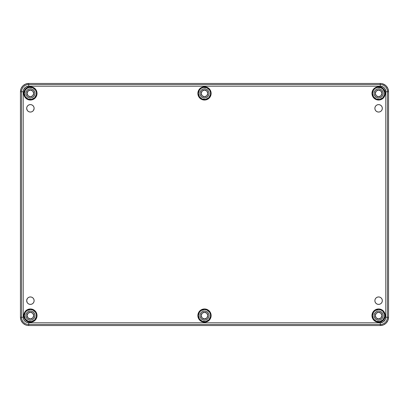 <?xml version="1.0" encoding="UTF-8"?>
<svg xmlns="http://www.w3.org/2000/svg" width="409" height="409" viewBox="0 0 409 409"><rect width="100%" height="100%" fill="white"/><g stroke="black" fill="none" stroke-linecap="round" stroke-linejoin="round"><path stroke-width="0.61" d="M381.919 93.405A3.318 3.318 0 0 1 378.601 96.723A3.318 3.318 0 0 1 375.283 93.405L376.254 95.752L378.601 96.723L380.948 95.752L381.919 93.405L380.948 91.064L378.601 90.092L376.254 91.064L375.283 93.405A3.318 3.318 0 0 1 378.601 90.092A3.318 3.318 0 0 1 381.919 93.405M380.948 91.064L380.442 90.65M379.869 90.343L379.25 90.154M376.254 91.064L375.845 91.565M375.539 92.137L375.35 92.761M376.254 95.752L376.761 96.166M377.333 96.473L377.957 96.657M380.948 95.752L381.357 95.251M381.663 94.673L381.853 94.055M33.717 93.405A3.318 3.318 0 0 1 30.399 96.723A3.318 3.318 0 0 1 27.081 93.405L28.052 95.752L30.399 96.723L32.746 95.752L33.717 93.405L32.746 91.064L30.399 90.092L28.052 91.064L27.081 93.405A3.318 3.318 0 0 1 30.399 90.092A3.318 3.318 0 0 1 33.717 93.405M32.746 91.064L32.239 90.65M31.667 90.343L31.043 90.154M28.052 91.064L27.643 91.565M27.337 92.137L27.147 92.761M28.052 95.752L28.558 96.166M29.131 96.473L29.75 96.657M32.746 95.752L33.155 95.251M33.461 94.673L33.65 94.055M33.717 315.595A3.318 3.318 0 0 1 30.399 318.908A3.318 3.318 0 0 1 27.081 315.595L28.052 317.936L30.399 318.908L32.746 317.936L33.717 315.595L32.746 313.248L30.399 312.277L28.052 313.248L27.081 315.595A3.318 3.318 0 0 1 30.399 312.277A3.318 3.318 0 0 1 33.717 315.595M32.746 313.248L32.239 312.834M31.667 312.527L31.043 312.343M28.052 313.248L27.643 313.749M27.337 314.327L27.147 314.945M28.052 317.936L28.558 318.35M29.131 318.657L29.75 318.846M32.746 317.936L33.155 317.435M33.461 316.863L33.65 316.239M381.919 315.595A3.318 3.318 0 0 1 378.601 318.908A3.318 3.318 0 0 1 375.283 315.595L376.254 317.936L378.601 318.908L380.948 317.936L381.919 315.595L380.948 313.248L378.601 312.277L376.254 313.248L375.283 315.595A3.318 3.318 0 0 1 378.601 312.277A3.318 3.318 0 0 1 381.919 315.595M380.948 313.248L380.442 312.834M379.869 312.527L379.25 312.343M376.254 313.248L375.845 313.749M375.539 314.327L375.35 314.945M376.254 317.936L376.761 318.35M377.333 318.657L377.957 318.846M380.948 317.936L381.357 317.435M381.663 316.863L381.853 316.239M198.421 315.595A6.079 6.079 0 0 0 204.5 321.668A6.079 6.079 0 0 0 210.579 315.595L211.131 315.595A6.631 6.631 0 0 1 204.5 322.226A6.631 6.631 0 0 1 197.869 315.595L198.421 315.595L199.449 318.969L202.174 321.208L205.686 321.556L208.794 319.889L210.461 316.781L210.461 314.409L209.551 312.215L206.826 309.981L204.5 309.516L201.126 310.538L199.449 312.215L198.421 315.595L197.869 315.595L198.37 313.054L199.812 310.901L201.964 309.465L204.5 308.959L207.036 309.465L209.188 310.901L210.63 313.054L211.131 315.595L210.63 318.13L209.188 320.283L207.036 321.719L204.5 322.226L201.964 321.719L199.812 320.283L198.37 318.13L197.869 315.595A6.631 6.631 0 0 1 204.5 308.959A6.631 6.631 0 0 1 211.131 315.595L210.579 315.595A6.079 6.079 0 0 0 204.5 309.516A6.079 6.079 0 0 0 198.421 315.595M198.421 93.405A6.079 6.079 0 0 0 204.5 99.484A6.079 6.079 0 0 0 210.579 93.405L211.131 93.405A6.631 6.631 0 0 1 204.5 100.041A6.631 6.631 0 0 1 197.869 93.405L198.421 93.405L199.449 96.785L202.174 99.019L205.686 99.367L208.794 97.705L210.461 94.591L210.461 92.219L209.551 90.031L206.826 87.792L203.314 87.444L201.126 88.354L199.449 90.031L198.421 93.405L197.869 93.405L198.37 90.87L199.812 88.717L201.964 87.281L204.5 86.774L207.036 87.281L209.188 88.717L210.63 90.87L211.131 93.405L210.63 95.946L209.188 98.099L207.036 99.535L204.5 100.041L201.964 99.535L199.812 98.099L198.37 95.946L197.869 93.405A6.631 6.631 0 0 1 204.5 86.774A6.631 6.631 0 0 1 211.131 93.405L210.579 93.405A6.079 6.079 0 0 0 204.5 87.332A6.079 6.079 0 0 0 198.421 93.405M24.32 315.595A6.079 6.079 0 0 0 30.399 321.668A6.079 6.079 0 0 0 36.478 315.595L37.03 315.595A6.631 6.631 0 0 1 30.399 322.226A6.631 6.631 0 0 1 23.768 315.595L24.32 315.595L25.348 318.969L28.073 321.208L31.585 321.556L34.693 319.889L36.36 316.781L36.36 314.409L35.45 312.215L32.725 309.981L30.399 309.516L27.025 310.538L25.348 312.215L24.32 315.595L23.768 315.595L24.269 313.054L25.711 310.901L27.858 309.465L30.399 308.959L32.935 309.465L35.087 310.901L36.524 313.054L37.03 315.595L36.524 318.13L35.087 320.283L32.935 321.719L30.399 322.226L27.858 321.719L25.711 320.283L24.269 318.13L23.768 315.595A6.631 6.631 0 0 1 30.399 308.959A6.631 6.631 0 0 1 37.03 315.595L36.478 315.595A6.079 6.079 0 0 0 30.399 309.516A6.079 6.079 0 0 0 24.32 315.595M372.522 315.595A6.079 6.079 0 0 0 378.601 321.668A6.079 6.079 0 0 0 384.68 315.595L385.232 315.595A6.631 6.631 0 0 1 378.601 322.226A6.631 6.631 0 0 1 371.97 315.595L372.522 315.595L373.55 318.969L376.275 321.208L379.787 321.556L382.901 319.889L384.562 316.781L384.562 314.409L382.901 311.295L380.927 309.981L378.601 309.516L375.227 310.538L373.55 312.215L372.522 315.595L371.97 315.595L372.476 313.054L373.913 310.901L376.065 309.465L378.601 308.959L381.142 309.465L383.289 310.901L384.731 313.054L385.232 315.595L384.731 318.13L383.289 320.283L381.142 321.719L378.601 322.226L376.065 321.719L373.913 320.283L372.476 318.13L371.97 315.595A6.631 6.631 0 0 1 378.601 308.959A6.631 6.631 0 0 1 385.232 315.595L384.68 315.595A6.079 6.079 0 0 0 378.601 309.516A6.079 6.079 0 0 0 372.522 315.595M372.522 93.405A6.079 6.079 0 0 0 378.601 99.484A6.079 6.079 0 0 0 384.68 93.405L385.232 93.405A6.631 6.631 0 0 1 378.601 100.041A6.631 6.631 0 0 1 371.97 93.405L372.522 93.405L373.55 96.785L376.275 99.019L379.787 99.367L382.901 97.705L384.562 94.591L384.562 92.219L382.901 89.111L380.927 87.792L377.415 87.444L375.227 88.354L373.55 90.031L372.522 93.405L371.97 93.405L372.476 90.87L373.913 88.717L376.065 87.281L378.601 86.774L381.142 87.281L383.289 88.717L384.731 90.87L385.232 93.405L384.731 95.946L383.289 98.099L381.142 99.535L378.601 100.041L376.065 99.535L373.913 98.099L372.476 95.946L371.97 93.405A6.631 6.631 0 0 1 378.601 86.774A6.631 6.631 0 0 1 385.232 93.405L384.68 93.405A6.079 6.079 0 0 0 378.601 87.332A6.079 6.079 0 0 0 372.522 93.405M24.32 93.405A6.079 6.079 0 0 0 30.399 99.484A6.079 6.079 0 0 0 36.478 93.405L37.03 93.405A6.631 6.631 0 0 1 30.399 100.041A6.631 6.631 0 0 1 23.768 93.405L24.32 93.405L25.348 96.785L28.073 99.019L31.585 99.367L34.693 97.705L36.36 94.591L36.36 92.219L35.45 90.031L32.725 87.792L29.213 87.444L27.025 88.354L25.348 90.031L24.32 93.405L23.768 93.405L24.269 90.87L25.711 88.717L27.858 87.281L30.399 86.774L32.935 87.281L35.087 88.717L36.524 90.87L37.03 93.405L36.524 95.946L35.087 98.099L32.935 99.535L30.399 100.041L27.858 99.535L25.711 98.099L24.269 95.946L23.768 93.405A6.631 6.631 0 0 1 30.399 86.774A6.631 6.631 0 0 1 37.03 93.405L36.478 93.405A6.079 6.079 0 0 0 30.399 87.332A6.079 6.079 0 0 0 24.32 93.405M26.667 300.671A3.732 3.732 0 0 1 30.399 296.939A3.732 3.732 0 0 1 34.131 300.671A3.732 3.732 0 0 1 30.399 304.403A3.732 3.732 0 0 1 26.667 300.671L27.296 298.596L28.328 297.568L29.673 297.011L31.125 297.011L32.469 297.568L33.502 298.596L34.059 299.94L34.059 301.397L33.502 302.742L32.469 303.775L31.125 304.332L29.673 304.332L28.328 303.775L27.296 302.742L26.667 300.671L26.738 301.397M382.328 300.84L382.333 300.671A3.732 3.732 0 0 1 378.601 304.403A3.732 3.732 0 0 1 374.869 300.671L375.155 299.245L375.963 298.033L377.175 297.225L378.601 296.939L380.027 297.225L381.239 298.033L382.047 299.245L382.333 300.671L382.047 302.098L381.239 303.309L380.027 304.117L378.601 304.403L377.175 304.117L375.963 303.309L375.155 302.098L374.869 300.671A3.732 3.732 0 0 1 378.601 296.939A3.732 3.732 0 0 1 382.333 300.671L382.262 299.94M382.333 108.329A3.732 3.732 0 0 1 378.601 112.061A3.732 3.732 0 0 1 374.869 108.329L375.155 106.902L375.963 105.691L377.175 104.883L378.601 104.597L380.027 104.883L381.239 105.691L382.047 106.902L382.333 108.329L382.047 109.755L381.239 110.967L380.027 111.775L378.601 112.061L377.175 111.775L375.963 110.967L375.155 109.755L374.869 108.329A3.732 3.732 0 0 1 378.601 104.597A3.732 3.732 0 0 1 382.333 108.329L382.262 107.603M26.672 108.16L26.667 108.329A3.732 3.732 0 0 1 30.399 104.597A3.732 3.732 0 0 1 34.131 108.329A3.732 3.732 0 0 1 30.399 112.061A3.732 3.732 0 0 1 26.667 108.329L26.953 106.902L27.761 105.691L28.973 104.883L30.399 104.597L31.825 104.883L33.037 105.691L33.845 106.902L34.131 108.329L33.502 110.404L32.469 111.432L31.125 111.989L29.673 111.989L28.328 111.432L27.296 110.404L26.667 108.329L26.738 109.06M34.959 93.405A4.56 4.56 0 0 1 30.399 97.966A4.56 4.56 0 0 1 25.839 93.405A4.56 4.56 0 0 1 30.399 88.845A4.56 4.56 0 0 1 34.959 93.405L34.612 95.154L33.625 96.631L32.142 97.618L30.399 97.966L28.656 97.618L27.173 96.631L26.186 95.154L25.839 93.405L26.186 91.662L27.173 90.184L28.656 89.193L30.399 88.845L32.142 89.193L33.625 90.184L34.612 91.662L34.959 93.405M383.161 93.405A4.56 4.56 0 0 1 378.601 97.966A4.56 4.56 0 0 1 374.041 93.405A4.56 4.56 0 0 1 378.601 88.845A4.56 4.56 0 0 1 383.161 93.405L382.814 95.154L381.827 96.631L380.344 97.618L378.601 97.966L376.858 97.618L375.375 96.631L374.388 95.154L374.041 93.405L374.388 91.662L375.375 90.184L376.858 89.193L378.601 88.845L380.344 89.193L381.827 90.184L382.814 91.662L383.161 93.405M383.161 315.595A4.56 4.56 0 0 1 378.601 320.155A4.56 4.56 0 0 1 374.041 315.595A4.56 4.56 0 0 1 378.601 311.034A4.56 4.56 0 0 1 383.161 315.595L382.814 317.338L381.827 318.815L380.344 319.807L378.601 320.155L376.858 319.807L375.375 318.815L374.388 317.338L374.041 315.595L374.388 313.846L375.375 312.369L376.858 311.382L378.601 311.034L380.344 311.382L381.827 312.369L382.814 313.846L383.161 315.595M34.959 315.595A4.56 4.56 0 0 1 30.399 320.155A4.56 4.56 0 0 1 25.839 315.595A4.56 4.56 0 0 1 30.399 311.034A4.56 4.56 0 0 1 34.959 315.595L34.612 317.338L33.625 318.815L32.142 319.807L30.399 320.155L28.656 319.807L27.173 318.815L26.186 317.338L25.839 315.595L26.186 313.846L27.173 312.369L28.656 311.382L30.399 311.034L32.142 311.382L33.625 312.369L34.612 313.846L34.959 315.595M209.06 93.405A4.56 4.56 0 0 1 204.5 97.966A4.56 4.56 0 0 1 199.94 93.405A4.56 4.56 0 0 1 204.5 88.845A4.56 4.56 0 0 1 209.06 93.405L208.713 95.154L207.726 96.631L206.243 97.618L204.5 97.966L202.757 97.618L201.274 96.631L200.287 95.154L199.94 93.405L200.287 91.662L201.274 90.184L202.757 89.193L204.5 88.845L206.243 89.193L207.726 90.184L208.713 91.662L209.06 93.405M209.06 315.595A4.56 4.56 0 0 1 204.5 320.155A4.56 4.56 0 0 1 199.94 315.595A4.56 4.56 0 0 1 204.5 311.034A4.56 4.56 0 0 1 209.06 315.595L208.713 317.338L207.726 318.815L206.243 319.807L204.5 320.155L202.757 319.807L201.274 318.815L200.287 317.338L199.94 315.595L200.287 313.846L201.274 312.369L202.757 311.382L204.5 311.034L206.243 311.382L207.726 312.369L208.713 313.846L209.06 315.595M28.742 325.544L380.258 325.544L383.432 324.91L386.122 323.115L387.921 320.426L388.55 317.251L388.55 91.749L387.921 88.574L386.122 85.885L384.864 84.857L381.878 83.615L380.258 83.456L28.742 83.456L25.568 84.09L22.878 85.885L21.079 88.574L20.45 91.749L20.45 317.251L21.079 320.426L22.878 323.115L25.568 324.91L27.122 325.385L28.742 325.544L28.742 324.439A7.188 7.188 0 0 1 21.549 317.251L20.45 317.251A8.292 8.292 0 0 0 28.742 325.544L380.258 325.544L380.258 324.439L28.742 324.439L28.742 325.544M380.258 325.544A8.292 8.292 0 0 0 388.55 317.251L387.451 317.251A7.188 7.188 0 0 1 380.258 324.439L380.258 325.544M388.55 91.749L387.451 91.749L387.451 317.251L388.55 317.251L388.55 91.749A8.292 8.292 0 0 0 380.258 83.456L380.258 84.561A7.188 7.188 0 0 1 387.451 91.749L388.55 91.749M28.742 83.456L28.742 84.561L380.258 84.561L380.258 83.456L28.742 83.456A8.292 8.292 0 0 0 20.45 91.749L21.549 91.749A7.188 7.188 0 0 1 28.742 84.561L28.742 83.456M20.45 317.251L21.549 317.251L21.549 91.749L20.45 91.749L20.45 317.251M28.742 322.783L380.258 322.783L383.335 321.852L385.37 319.368L385.794 317.251L385.794 91.749L384.859 88.676L383.335 87.148L380.258 86.217L28.742 86.217L25.665 87.148L23.63 89.632L23.206 91.749L23.206 317.251L23.63 319.368L24.826 321.162L26.626 322.364L28.742 322.783A5.532 5.532 0 0 1 23.206 317.251L23.206 91.749A5.532 5.532 0 0 1 28.742 86.217L28.742 84.561A7.188 7.188 0 0 0 21.549 91.749L23.206 91.749L21.549 91.749L21.549 317.251L23.206 317.251L21.549 317.251A7.188 7.188 0 0 0 28.742 324.439L28.742 322.783L28.742 324.439L380.258 324.439L380.258 322.783L28.742 322.783M26.953 109.755L27.296 110.404M375.963 110.967L376.531 111.432M381.704 110.404L382.047 109.755M382.047 299.245L381.704 298.596M33.037 298.033L32.469 297.568M27.296 298.596L26.953 299.245M380.258 84.561L28.742 84.561L28.742 86.217L380.258 86.217L380.258 84.561L380.258 86.217A5.532 5.532 0 0 1 385.794 91.749L387.451 91.749A7.188 7.188 0 0 0 380.258 84.561M387.451 317.251L387.451 91.749L385.794 91.749L385.794 317.251L387.451 317.251L385.794 317.251A5.532 5.532 0 0 1 380.258 322.783L380.258 324.439A7.188 7.188 0 0 0 387.451 317.251M207.818 93.405A3.318 3.318 0 0 1 204.5 96.723A3.318 3.318 0 0 1 201.182 93.405L202.153 95.752L204.5 96.723L206.847 95.752L207.818 93.405L206.847 91.064L204.5 90.092L202.153 91.064L201.182 93.405A3.318 3.318 0 0 1 204.5 90.092A3.318 3.318 0 0 1 207.818 93.405M206.847 91.064L206.34 90.65M205.768 90.343L205.149 90.154M202.153 91.064L201.744 91.565M201.438 92.137L201.248 92.761M202.153 95.752L202.659 96.166M203.232 96.473L203.851 96.657M206.847 95.752L207.256 95.251M207.562 94.673L207.752 94.055M207.818 315.595A3.318 3.318 0 0 1 204.5 318.908A3.318 3.318 0 0 1 201.182 315.595L202.153 317.936L204.5 318.908L206.847 317.936L207.818 315.595L206.847 313.248L204.5 312.277L202.153 313.248L201.182 315.595A3.318 3.318 0 0 1 204.5 312.277A3.318 3.318 0 0 1 207.818 315.595M206.847 313.248L206.34 312.834M205.768 312.527L205.149 312.343M202.153 313.248L201.744 313.749M201.438 314.327L201.248 314.945M202.153 317.936L202.659 318.35M203.232 318.657L203.851 318.846M206.847 317.936L207.256 317.435M207.562 316.863L207.752 316.239M25.568 324.91L22.878 323.115M21.079 320.426L20.608 318.867M383.432 84.09L386.122 85.885M387.921 88.574L388.392 90.133"/></g></svg>
